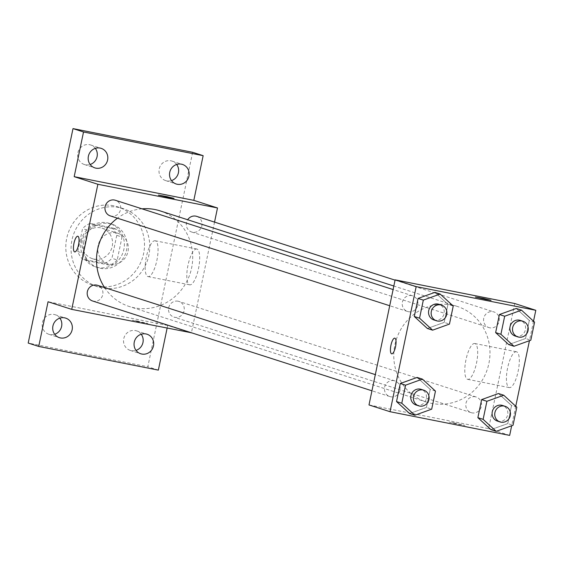 <?xml version="1.0" encoding="UTF-8"?>
<svg xmlns="http://www.w3.org/2000/svg" width="564" height="564" viewBox="0 0 564 564"><rect width="100%" height="100%" fill="white"/><g stroke="black" fill="none" stroke-linecap="round" stroke-linejoin="round"><path stroke-width="0.42" stroke-dasharray="2.82 2.11" d="M116.311 232.883A15.982 15.235 107.8 0 0 98.291 244.706A15.982 15.235 107.8 0 0 108.154 263.733A15.982 15.235 107.8 0 0 127.549 253.18A15.982 15.235 107.8 0 0 117.939 233.306A15.982 15.235 107.8 0 0 116.311 232.883M100.526 227.807A15.982 15.235 107.8 0 0 82.513 239.629A15.982 15.235 107.8 0 0 92.369 258.664A15.982 15.235 107.8 0 0 111.764 248.111A15.982 15.235 107.8 0 0 102.154 228.23A15.982 15.235 107.8 0 0 100.526 227.807M116.748 235.364L111.954 258.291A21.7 20.685 107.8 0 1 104.488 263.487L82.57 259.144A21.7 20.685 107.8 0 1 77.776 251.523L82.563 228.603A21.7 20.685 107.8 0 1 90.036 223.407L111.954 227.743A21.7 20.685 107.8 0 1 116.748 235.364L122.007 237.056L117.22 259.983L111.954 258.291M77.776 251.523L83.035 253.215L87.829 230.295L82.563 228.603M90.036 223.407L95.295 225.099L117.213 229.435L111.954 227.743M95.295 225.099A21.7 20.685 107.8 0 0 87.829 230.295M83.035 253.215A21.7 20.685 107.8 0 0 87.829 260.836L82.57 259.144M117.22 259.983A21.7 20.685 107.8 0 1 109.747 265.179L87.829 260.836M122.007 237.056A21.7 20.685 107.8 0 0 117.213 229.435M81.16 240.906A22.835 21.763 -72.2 0 1 109.508 223.4A22.835 21.763 -72.2 0 1 123.241 251.798A22.835 21.763 -72.2 0 1 95.535 266.878A22.835 21.763 -72.2 0 1 81.16 240.906M83.789 241.752A22.835 21.763 107.8 0 0 98.164 267.724A22.835 21.763 107.8 0 0 125.871 252.644A22.835 21.763 107.8 0 0 112.144 224.246A22.835 21.763 107.8 0 0 109.818 223.647A22.835 21.763 107.8 0 0 83.789 241.752M109.747 265.179L104.488 263.487M113.554 205.775A41.101 39.177 107.8 0 0 67.222 236.168A41.101 39.177 107.8 0 0 92.574 285.109A41.101 39.177 107.8 0 0 142.445 257.974A41.101 39.177 107.8 0 0 117.735 206.854A41.101 39.177 107.8 0 0 113.554 205.775M118.814 207.467A41.101 39.177 107.8 0 0 72.481 237.86A41.101 39.177 107.8 0 0 97.833 286.801A41.101 39.177 107.8 0 0 147.712 259.666A41.101 39.177 107.8 0 0 122.994 208.546A41.101 39.177 107.8 0 0 118.814 207.467M141.212 334.24A10.265 9.785 107.8 0 0 136.495 330.842A10.265 9.785 107.8 0 0 124.038 337.617A10.265 9.785 107.8 0 0 130.213 350.385A10.265 9.785 107.8 0 0 136.023 350.371M176.673 164.469A10.265 9.785 107.8 0 0 171.964 161.064A10.265 9.785 107.8 0 0 159.506 167.846A10.265 9.785 107.8 0 0 165.682 180.614A10.265 9.785 107.8 0 0 171.491 180.6M95.33 148.36A10.265 9.785 107.8 0 0 90.614 144.962A10.265 9.785 107.8 0 0 78.156 151.737A10.265 9.785 107.8 0 0 84.332 164.512A10.265 9.785 107.8 0 0 90.141 164.491M59.862 318.131A10.265 9.785 107.8 0 0 55.152 314.733A10.265 9.785 107.8 0 0 42.695 321.515A10.265 9.785 107.8 0 0 48.864 334.283A10.265 9.785 107.8 0 0 54.673 334.262M192.627 152.287L147.824 366.741L28.2 343.06M158.35 370.125L147.824 366.741M214.539 222.103L191.422 332.767M191.358 333.056L167.684 325.449L167.099 328.255M196.977 249.048A18.267 5.492 -78.8 0 0 196.794 248.999A18.267 5.492 -78.8 0 0 187.861 265.848A18.267 5.492 -78.8 0 0 189.701 284.834A18.267 5.492 -78.8 0 0 198.57 268.295A18.267 5.492 -78.8 0 0 196.977 249.048M167.684 325.449L48.053 301.761M141.98 208.821A50.231 47.877 107.8 0 0 117.439 218.205M104.594 287.584A50.231 47.877 107.8 0 0 129.241 306.492A50.231 47.877 107.8 0 0 190.195 273.321A50.231 47.877 107.8 0 0 159.986 210.844M178.083 301.211A8.22 7.833 107.8 0 0 168.812 307.288A8.22 7.833 107.8 0 0 173.881 317.081A8.22 7.833 107.8 0 0 183.857 311.652A8.22 7.833 107.8 0 0 178.915 301.43A8.22 7.833 107.8 0 0 178.083 301.211M110.311 215.906A8.22 7.833 107.8 0 0 120.28 210.485A8.22 7.833 107.8 0 0 115.338 200.255M92.538 300.972A8.22 7.833 107.8 0 0 102.514 295.55A8.22 7.833 107.8 0 0 97.572 285.321M196.688 216.364A8.22 7.833 -72.2 0 1 201.757 226.15A8.22 7.833 -72.2 0 1 192.493 232.227A8.22 7.833 -72.2 0 1 191.654 232.016A8.22 7.833 -72.2 0 1 187.678 219.748M137.785 321.113L132.265 320.218L140.034 322.114L147.909 323.489L137.785 321.113M174.043 198.394L158.392 195.13M137.785 321.106L132.265 320.211L140.034 322.107L147.909 323.475L137.785 321.106M155.347 240.8A18.267 5.492 -78.8 0 0 155.163 240.757A18.267 5.492 -78.8 0 0 146.224 257.607A18.267 5.492 -78.8 0 0 148.071 276.593A18.267 5.492 -78.8 0 0 156.94 260.053A18.267 5.492 -78.8 0 0 155.347 240.8M77.811 236.238L77.804 236.238A7.995 2.404 101.2 0 1 77.811 236.238A7.995 2.404 101.2 0 1 77.888 236.26A7.995 2.404 101.2 0 1 78.586 244.684A7.995 2.404 101.2 0 1 74.702 251.918L74.695 251.918M452.138 305.096A50.231 47.877 107.8 0 0 395.512 342.242A50.231 47.877 107.8 0 0 426.497 402.061A50.231 47.877 107.8 0 0 487.458 368.891A50.231 47.877 107.8 0 0 457.249 306.414A50.231 47.877 107.8 0 0 452.138 305.096M489.756 327.797A8.22 7.833 -72.2 0 1 488.917 327.585A8.22 7.833 -72.2 0 1 483.975 317.356A8.22 7.833 -72.2 0 1 493.951 311.934A8.22 7.833 -72.2 0 1 499.02 321.72A8.22 7.833 -72.2 0 1 489.756 327.797M393.996 380.679A8.22 7.833 107.8 0 0 384.726 386.756A8.22 7.833 107.8 0 0 389.802 396.541A8.22 7.833 107.8 0 0 399.777 391.113A8.22 7.833 107.8 0 0 394.828 380.89A8.22 7.833 107.8 0 0 393.996 380.679M411.769 295.614A8.22 7.833 107.8 0 0 402.499 301.691A8.22 7.833 107.8 0 0 407.568 311.476A8.22 7.833 107.8 0 0 417.543 306.048A8.22 7.833 107.8 0 0 412.601 295.825A8.22 7.833 107.8 0 0 411.769 295.614M475.339 396.781A8.22 7.833 107.8 0 0 466.075 402.858A8.22 7.833 107.8 0 0 471.144 412.651A8.22 7.833 107.8 0 0 481.12 407.222A8.22 7.833 107.8 0 0 476.178 397A8.22 7.833 107.8 0 0 475.339 396.781M514.756 303.531L488.621 428.626L368.99 404.945M507.776 423.578L490.934 429.641L507.776 423.578L511.548 405.523L507.776 423.578L513.036 425.27M498.477 393.531L511.548 405.523L498.477 393.531M444.199 322.404L427.357 328.474L444.199 322.404L447.971 304.349L444.199 322.404L449.459 324.096M434.9 292.363L447.971 304.349L434.9 292.363M533.523 321.184L529.448 340.691M515.757 406.249L511.682 425.757M426.426 407.469L409.591 413.539L426.426 407.469L430.198 389.414L426.426 407.469L431.686 409.161M417.134 377.429L430.198 389.414L417.134 377.429M525.542 338.513L508.707 344.576L525.542 338.513L529.321 320.458L525.542 338.513L530.809 340.205M516.25 308.466L529.321 320.458L516.25 308.466M509.666 435.394L488.621 428.626M516.603 351.802A18.267 5.492 -78.8 0 0 516.413 351.753A18.267 5.492 -78.8 0 0 507.48 368.609A18.267 5.492 -78.8 0 0 509.32 387.595A18.267 5.492 -78.8 0 0 518.196 371.056A18.267 5.492 -78.8 0 0 516.603 351.802M454.774 423.021L449.254 422.126L457.023 424.022L464.898 425.397L454.774 423.021M491.032 300.309L475.389 297.031M454.774 423.014L449.254 422.119L457.023 424.015L464.898 425.39L454.774 423.014M474.973 343.561A18.267 5.492 -78.8 0 0 474.782 343.511A18.267 5.492 -78.8 0 0 465.85 360.368A18.267 5.492 -78.8 0 0 467.69 379.353A18.267 5.492 -78.8 0 0 476.566 362.814A18.267 5.492 -78.8 0 0 474.973 343.561M394.8 338.153L394.793 338.153A7.995 2.404 101.2 0 1 394.8 338.153A7.995 2.404 101.2 0 1 394.878 338.174A7.995 2.404 101.2 0 1 395.575 346.592A7.995 2.404 101.2 0 1 391.698 353.832A7.995 2.404 101.2 0 1 391.691 353.832L391.691 353.832M515.221 336.038A8.22 7.833 107.8 0 0 525.197 330.61A8.22 7.833 107.8 0 0 520.255 320.387M534.58 322.15L529.321 320.458M497.455 421.104A8.22 7.833 107.8 0 0 507.424 415.675A8.22 7.833 107.8 0 0 502.482 405.453M516.807 407.215L511.548 405.523M433.878 319.936A8.22 7.833 107.8 0 0 443.854 314.508A8.22 7.833 107.8 0 0 438.912 304.285M453.23 306.041L447.971 304.349M416.105 405.001A8.22 7.833 107.8 0 0 426.081 399.573A8.22 7.833 107.8 0 0 421.139 389.35M435.464 391.106L430.198 389.414M92.369 258.664L108.154 263.733M102.154 228.23L117.939 233.306M112.144 224.246L109.508 223.4M98.164 267.724L95.535 266.878M122.994 208.546L117.735 206.854M97.833 286.801L92.574 285.109M48.864 334.283L59.389 337.667M55.152 314.733L65.671 318.117M84.332 164.512L94.858 167.889M90.614 144.962L101.139 148.346M165.682 180.614L176.201 183.998M171.964 161.064L182.489 164.448M130.213 350.385L140.732 353.769M136.495 330.842L147.021 334.219M148.071 276.593L189.701 284.834M155.163 240.757L196.794 248.999M457.249 306.414L393.834 286.026M426.497 402.061L129.241 306.492M191.654 232.016L488.917 327.585M395.068 280.139L493.951 311.934M394.828 380.89L375.328 374.623M389.802 396.541L371.944 390.803M412.601 295.825L393.101 289.558M407.568 311.476L389.717 305.737M476.178 397L178.915 301.43M471.144 412.651L173.881 317.081M467.69 379.353L509.32 387.595M474.782 343.511L516.413 351.753"/><path stroke-width="0.85" d="M136.023 350.371A10.265 9.785 107.8 0 0 142.96 342.517A10.265 9.785 107.8 0 0 141.212 334.24M171.491 180.6A10.265 9.785 107.8 0 0 178.428 172.739A10.265 9.785 107.8 0 0 176.673 164.469M90.141 164.491A10.265 9.785 107.8 0 0 97.078 156.637A10.265 9.785 107.8 0 0 95.33 148.36M54.673 334.262A10.265 9.785 107.8 0 0 61.61 326.408A10.265 9.785 107.8 0 0 59.862 318.131M167.099 328.255L158.35 370.125L38.726 346.444L28.2 343.06L73.003 128.606L192.627 152.287L203.153 155.671L193.819 200.354L74.187 176.666L83.521 131.99L73.003 128.606M38.726 346.444L48.053 301.761L71.734 309.375L97.868 184.28L74.187 176.666M77.881 236.26A7.995 2.404 101.2 0 1 78.579 244.684A7.995 2.404 101.2 0 1 74.695 251.918A7.995 2.404 101.2 0 1 73.891 243.613A7.995 2.404 101.2 0 1 77.804 236.238A7.995 2.404 101.2 0 1 77.881 236.26M88.393 156.214A10.265 9.785 -72.2 0 1 101.139 148.346A10.265 9.785 -72.2 0 1 107.604 160.021A10.265 9.785 -72.2 0 1 94.858 167.889A10.265 9.785 -72.2 0 1 88.393 156.214M169.743 172.323A10.265 9.785 -72.2 0 1 182.489 164.448A10.265 9.785 -72.2 0 1 188.947 176.123A10.265 9.785 -72.2 0 1 176.201 183.998A10.265 9.785 -72.2 0 1 169.743 172.323M83.521 131.99L203.153 155.671M97.868 184.28L217.492 207.961L193.819 200.354M217.492 207.961L214.539 222.103M191.422 332.767L71.734 309.375M134.274 342.094A10.265 9.785 -72.2 0 1 147.021 334.219A10.265 9.785 -72.2 0 1 153.478 345.894A10.265 9.785 -72.2 0 1 140.732 353.769A10.265 9.785 -72.2 0 1 134.274 342.094M52.924 325.992A10.265 9.785 -72.2 0 1 65.671 318.117A10.265 9.785 -72.2 0 1 72.136 329.792A10.265 9.785 -72.2 0 1 59.389 337.667A10.265 9.785 -72.2 0 1 52.924 325.992M393.834 286.026L159.986 210.844A50.231 47.877 107.8 0 0 154.881 209.526A50.231 47.877 107.8 0 0 141.98 208.821M117.439 218.205A50.231 47.877 107.8 0 0 104.594 287.584M393.101 289.558L115.338 200.255A8.22 7.833 107.8 0 0 114.506 200.044A8.22 7.833 107.8 0 0 105.235 206.121A8.22 7.833 107.8 0 0 110.311 215.906L389.717 305.737M375.328 374.623L97.572 285.321A8.22 7.833 107.8 0 0 96.733 285.109A8.22 7.833 107.8 0 0 87.469 291.186A8.22 7.833 107.8 0 0 92.538 300.972L371.944 390.803M187.678 219.748A8.22 7.833 -72.2 0 1 196.688 216.364L395.068 280.139M168.523 197.499L158.399 195.123L166.274 196.498L174.043 198.387L168.523 197.499M158.399 195.123L174.043 198.394M74.702 251.918A7.995 2.404 101.2 0 1 73.898 243.613A7.995 2.404 101.2 0 1 77.804 236.238M511.682 425.757L509.666 435.394L390.041 411.713L368.99 404.945L395.124 279.85L514.756 303.531L535.8 310.299L533.523 321.184M390.041 411.713L416.176 286.611L395.124 279.85M394.87 338.174A7.995 2.404 101.2 0 1 395.568 346.592A7.995 2.404 101.2 0 1 391.691 353.832A7.995 2.404 101.2 0 1 390.88 345.52A7.995 2.404 101.2 0 1 394.793 338.153A7.995 2.404 101.2 0 1 394.87 338.174M490.934 429.641L477.87 417.656L481.642 399.601L498.477 393.531L481.642 399.601L477.87 417.656L490.934 429.641L496.193 431.333L483.129 419.348L486.901 401.293L503.744 395.223L516.807 407.215L513.036 425.27L496.193 431.333M427.357 328.474L414.293 316.489L418.065 298.426L434.9 292.363L418.065 298.426L414.293 316.489L427.357 328.474L432.623 330.166L419.553 318.181L423.324 300.118L440.167 294.055L453.23 306.041L449.459 324.096L432.623 330.166M529.448 340.691L515.757 406.249M416.176 286.611L535.8 310.299M409.591 413.539L396.52 401.554L400.292 383.492L417.134 377.429L400.292 383.492L396.52 401.554L409.591 413.539L414.85 415.231L401.779 403.246L405.551 385.184L422.394 379.121L435.464 391.106L431.686 409.161L414.85 415.231M508.707 344.576L495.636 332.591L499.408 314.536L516.25 308.466L499.408 314.536L495.636 332.591L508.707 344.576L513.966 346.268L500.902 334.283L504.674 316.228L521.51 310.158L534.58 322.15L530.809 340.205L513.966 346.268M485.512 299.406L475.389 297.031L483.263 298.405L491.032 300.302L485.512 299.406M475.389 297.038L491.032 300.302M391.691 353.832A7.995 2.404 101.2 0 1 390.887 345.528A7.995 2.404 101.2 0 1 394.793 338.153M522.884 321.233L520.255 320.387A8.22 7.833 107.8 0 0 519.423 320.176A8.22 7.833 107.8 0 0 510.152 326.253A8.22 7.833 107.8 0 0 515.221 336.038L517.851 336.884A8.22 7.833 107.8 0 0 527.826 331.456A8.22 7.833 107.8 0 0 522.884 321.233A8.22 7.833 107.8 0 0 522.053 321.015A8.22 7.833 107.8 0 0 512.782 327.099A8.22 7.833 107.8 0 0 517.851 336.884M500.902 334.283L495.636 332.591M504.674 316.228L499.408 314.536M521.51 310.158L516.25 308.466M505.111 406.299L502.482 405.453A8.22 7.833 107.8 0 0 501.65 405.241A8.22 7.833 107.8 0 0 492.379 411.318A8.22 7.833 107.8 0 0 497.455 421.104L500.085 421.95A8.22 7.833 107.8 0 0 510.06 416.521A8.22 7.833 107.8 0 0 505.111 406.299A8.22 7.833 107.8 0 0 504.279 406.08A8.22 7.833 107.8 0 0 495.016 412.164A8.22 7.833 107.8 0 0 500.085 421.95M483.129 419.348L477.87 417.656M486.901 401.293L481.642 399.601M503.744 395.223L498.477 393.531M441.541 305.131L438.912 304.285A8.22 7.833 107.8 0 0 438.073 304.067A8.22 7.833 107.8 0 0 428.809 310.144A8.22 7.833 107.8 0 0 433.878 319.936L436.508 320.782A8.22 7.833 107.8 0 0 446.484 315.354A8.22 7.833 107.8 0 0 441.541 305.131A8.22 7.833 107.8 0 0 440.703 304.912A8.22 7.833 107.8 0 0 431.439 310.99A8.22 7.833 107.8 0 0 436.508 320.782M419.553 318.181L414.293 316.489M423.324 300.118L418.065 298.426M440.167 294.055L434.9 292.363M423.768 390.196L421.139 389.35A8.22 7.833 107.8 0 0 420.3 389.132A8.22 7.833 107.8 0 0 411.036 395.209A8.22 7.833 107.8 0 0 416.105 405.001L418.735 405.847A8.22 7.833 107.8 0 0 428.71 400.419A8.22 7.833 107.8 0 0 423.768 390.196A8.22 7.833 107.8 0 0 422.929 389.978A8.22 7.833 107.8 0 0 413.666 396.055A8.22 7.833 107.8 0 0 418.735 405.847M401.779 403.246L396.52 401.554M405.551 385.184L400.292 383.492M422.394 379.121L417.134 377.429"/></g></svg>
